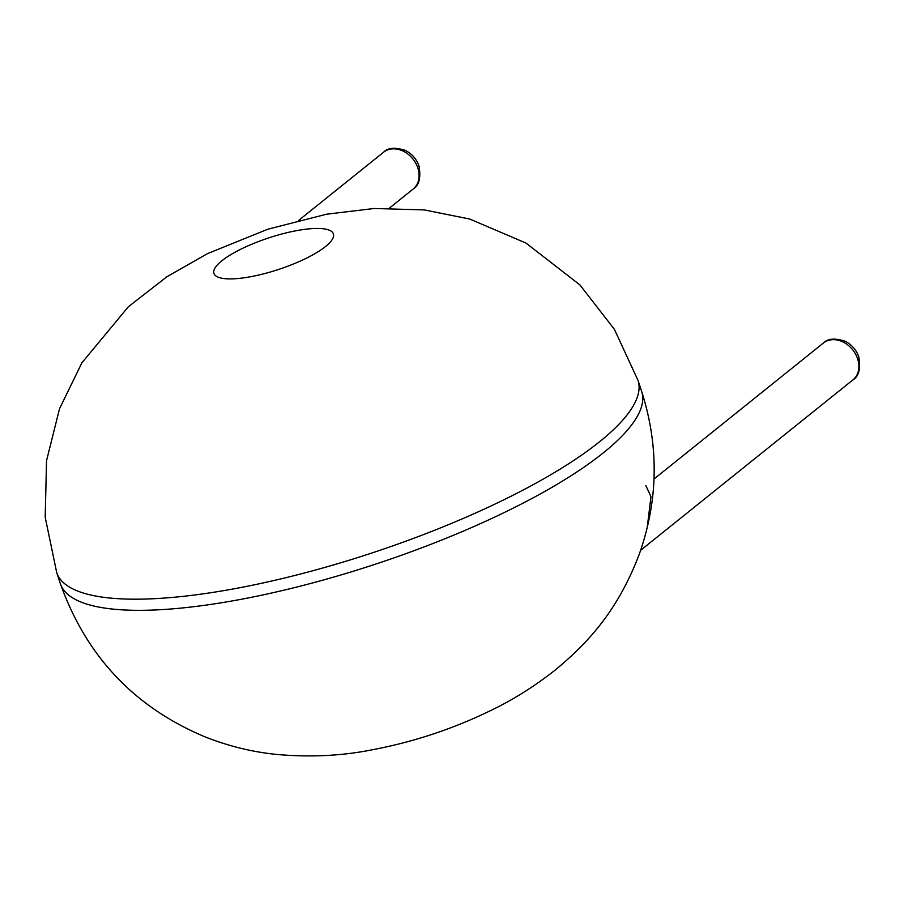 <?xml version="1.0" encoding="UTF-8"?>
<svg xmlns="http://www.w3.org/2000/svg" width="904" height="904" viewBox="0 0 904 904"><rect width="100%" height="100%" fill="white"/><g stroke="black" fill="none" stroke-linecap="round" stroke-linejoin="round"><path stroke-width="1.36" d="M647.207 527.676L650.97 496.68L645.84 485.55M599.555 441.773A306.128 80.366 161.7 0 1 283.675 578.221A306.128 80.366 161.7 0 1 56.703 572.594L45.2 517.224L46.533 460.712L59.517 408.766L81.891 362.809L128.323 306.795L166.89 276.76L207.502 253.617L267.833 229.22L326.581 214.203L374.109 208.496L424.225 209.909L469.775 219.05L525.992 243.074L579.893 284.907L614.381 329.305L637.998 380.347A306.128 80.366 161.7 0 1 599.555 441.773M637.998 380.347L641.682 391.488A306.128 80.366 161.7 0 1 603.239 452.915A306.128 80.366 161.7 0 1 287.359 589.363A306.128 80.366 161.7 0 1 60.387 583.724L56.703 572.594M325.519 246.543A62.93 16.521 161.7 0 1 221.638 278.195A62.93 16.521 161.7 0 1 273.855 236.283A62.93 16.521 161.7 0 1 325.519 246.543M383.59 152.211C387.827 147.736 395.048 147.115 405.218 150.358C411.896 153.703 416.495 158.934 419.015 166.053C421.015 177.896 419.06 185.569 413.151 189.049A23.617 18.634 -128.8 0 0 417.829 167.952A23.617 18.634 -128.8 0 0 383.59 152.211L298.806 220.271M823.374 343.045C827.623 338.559 834.833 337.938 845.003 341.181C851.681 344.537 856.28 349.769 858.8 356.888C860.8 368.73 858.845 376.392 852.947 379.872A23.617 18.634 -128.8 0 0 857.613 358.775A23.617 18.634 -128.8 0 0 823.374 343.045L654.01 478.996M60.387 583.724C86.355 656.519 134.786 707.651 205.683 737.122C228.859 746.218 252.419 751.981 276.353 754.411C309.733 757.416 341.497 755.913 371.634 749.902C413.105 742.127 452.802 729.008 490.725 710.533C512.963 699.877 534.422 686.407 555.124 670.124C589.216 641.976 617.85 609.85 638.868 555.316C658.293 501.11 659.231 446.497 641.682 391.488M413.151 189.049L389.477 208.056M852.947 379.872L640.654 550.287"/></g></svg>
